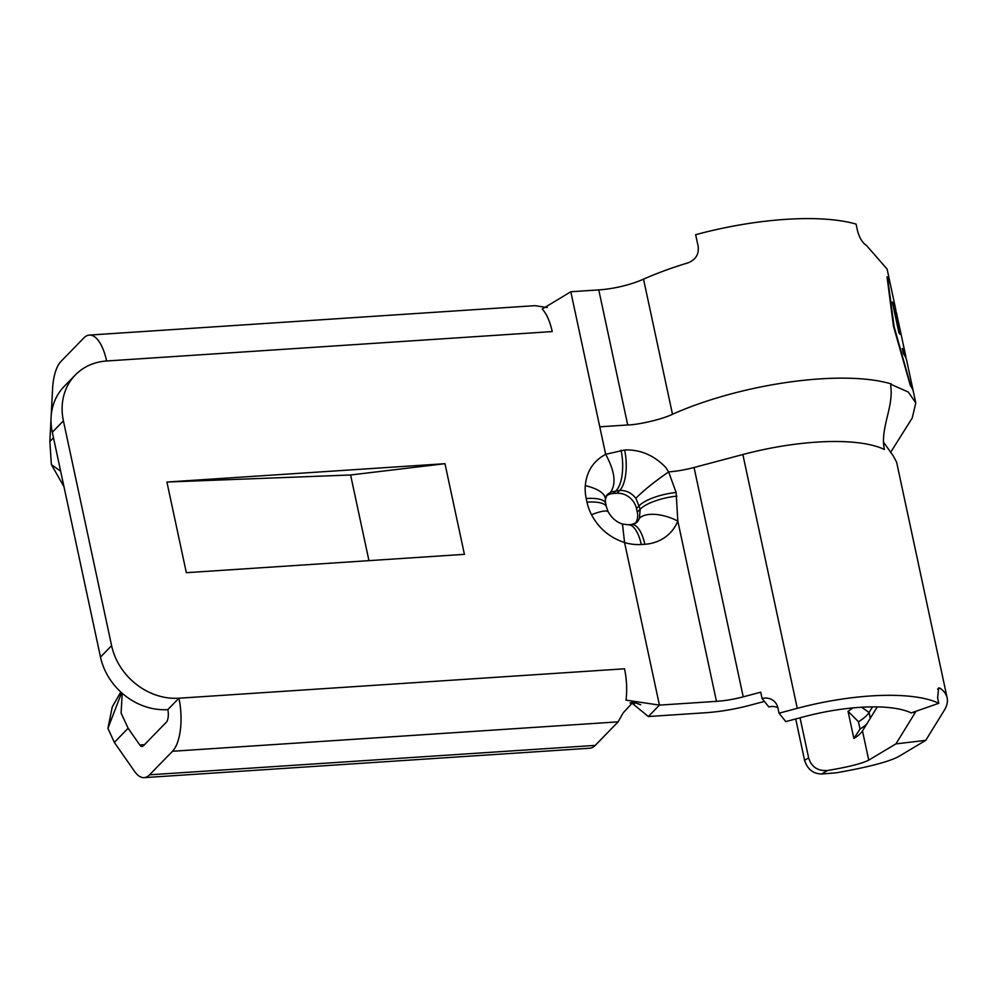 <?xml version="1.0" encoding="UTF-8"?>
<svg xmlns="http://www.w3.org/2000/svg" width="997" height="997" viewBox="0 0 997 997"><rect width="100%" height="100%" fill="white"/><g stroke="black" fill="none" stroke-linecap="round" stroke-linejoin="round"><path stroke-width="1.5" d="M860.012 729.006L858.454 721.753L848.036 711.26L853.868 738.465L860.012 729.006A57.577 17.983 -12.1 0 0 866.567 724.296M870.294 718.251L869.048 712.469A57.577 17.983 -12.1 0 1 866.617 715.522A57.577 17.983 -12.1 0 1 858.454 721.753M877.285 706.91L862.48 730.913A46.847 14.631 -12.1 0 1 861.994 731.648A46.847 14.631 -12.1 0 1 860.498 733.393A46.847 14.631 -12.1 0 1 853.868 738.465M905.899 357.935A154.199 48.155 167.9 0 0 905.575 355.268A154.199 48.155 167.9 0 0 902.273 348.464L903.394 353.686A154.199 48.155 -12.1 0 1 906.697 360.49L913.09 390.326A154.199 48.155 -12.1 0 1 913.252 391.235M913.09 390.326A154.199 48.155 -12.1 0 0 910.261 384.144L894.122 326.704L887.716 278.986A154.199 48.155 -12.1 0 1 890.545 285.167L895.605 308.783A154.199 48.155 167.9 0 0 892.303 301.966L898.908 332.774A154.199 48.155 -12.1 0 1 899.992 334.282L894.508 308.709A154.199 48.155 -12.1 0 1 896.727 314.005L905.575 355.268M895.942 311.438A154.199 48.155 167.9 0 0 895.605 308.783M631.487 702.723L648.324 716.531L659.428 705.116L624.571 542.53C609.89 537.744 598.861 528.472 591.495 514.701A48.791 41.974 -135.8 0 1 586.984 502.127L586.211 498.5A48.791 41.974 -135.8 0 1 585.276 485.689C586.635 471.344 593.427 460.888 605.665 454.333L624.62 449.996C640.199 449.385 653.907 455.193 665.734 467.406L668.626 471.905L676.128 492.481L677.823 521.07L716.469 701.352L659.428 705.116L626.029 700.118A40.989 16.513 86.2 0 0 624.533 668.8L178.912 698.212L167.808 709.627A9.758 3.938 86.2 0 1 166.275 722.264L143.381 745.806A9.758 3.938 86.2 0 1 142.085 746.479A9.758 3.938 86.2 0 1 139.792 744.983L128.127 728.234L121.098 713.117L122.157 694.136M639.389 518.328A31.231 15.017 22 0 1 677.823 521.07A48.791 41.974 -135.8 0 1 644.835 544.275A31.231 12.587 86.2 0 0 631.674 524.522L636.609 522.602A17.572 15.117 44.2 0 0 639.389 518.328L640.199 509.155L635.887 498.276C631.525 492.867 626.153 490.25 619.735 490.412L610.638 492.132C616.408 483.62 614.75 471.02 605.665 454.333L570.807 291.747L542.194 309.045C546.58 313.706 549.92 321.221 552.238 331.577L106.617 360.989A40.989 16.513 -93.8 0 0 89.344 335.079A40.989 16.513 -93.8 0 0 83.885 337.896L60.979 361.437A40.989 16.513 -93.8 0 0 52.567 389.042L51.183 415.824M547.253 307.537L534.965 305.668L89.344 335.079M444.974 463.692L350.595 474.983L166.91 482.037L444.974 463.692L464.415 554.344L186.339 572.689L166.91 482.037M632.983 702.025L640.672 704.742L633.307 701.938L623.237 712.768L618.115 721.853L595.221 745.395A40.989 16.513 -93.8 0 1 589.763 748.224L144.141 777.635A40.989 16.513 -93.8 0 1 134.533 771.354L114.343 742.404L128.127 728.234M144.141 777.635A40.989 16.513 -93.8 0 0 149.6 774.806L172.493 751.264A40.989 16.513 -93.8 0 0 178.912 698.212A60.505 52.056 -135.8 0 1 111.602 645.657L63.409 420.846A60.505 52.056 -135.8 0 1 75.286 375.009A60.505 52.056 -135.8 0 1 106.617 360.989M51.021 418.977L49.85 441.534L53.489 437.795M63.97 486.661L51.37 464.602L49.85 441.534M167.808 709.627A60.505 52.056 -135.8 0 1 100.498 657.073L52.305 432.262A60.505 52.056 -135.8 0 1 64.182 386.425L75.286 375.009M51.37 464.602L60.655 471.207M121.622 692.753L107.913 728.346L112.262 706.91L120.811 692.018M107.913 728.346L114.343 742.404M368.952 560.638L350.595 474.983M570.807 291.747L598.761 289.903A46.847 14.631 167.9 0 0 643.526 279.16A154.199 48.155 -12.1 0 1 688.03 262.847C695.644 259.818 699.034 254.36 698.187 246.483L695.657 234.694A154.199 48.155 -12.1 0 1 856.087 224.101L857.52 230.805C859.476 237.971 862.48 242.882 866.543 245.536L887.106 269.09L890.159 283.36A154.199 48.155 -12.1 0 1 890.321 284.27M890.52 452.513L912.193 418.067L915.794 402.938L908.292 392.045L890.77 384.244M890.159 283.36A154.199 48.155 -12.1 0 0 887.043 276.792L893.462 326.218L910.361 385.577A154.199 48.155 -12.1 0 1 913.476 392.145L915.794 402.938M635.887 498.276C643.588 490.449 654.493 481.663 668.626 471.905A46.847 14.631 167.9 0 0 694.062 467.493L742.865 454.52A128.825 40.241 -12.1 0 1 884.376 449.473C879.865 428.448 894.022 406.714 890.657 385.652L891.393 383.982L890.296 383.646M648.324 716.531L705.365 712.755A78.078 24.389 167.9 0 0 749.968 705.253L764.4 701.414M777.859 707.671A13.659 12.824 -38.7 0 0 768.837 706.948L762.094 698.536L760.736 692.192L743.226 696.841A46.847 14.631 -12.1 0 1 716.469 701.352M915.745 711.347A97.594 30.483 -12.1 0 1 914.448 713.84L895.917 743.887L925.752 740.347L944.284 710.3A128.825 40.241 167.9 0 0 947.15 697.9A128.825 40.241 167.9 0 0 940.071 688.192L937.579 689.064M852.796 707.92A46.847 14.631 -12.1 0 1 848.036 711.26M895.917 743.887L868.748 760.125C862.093 763.552 848.322 767.017 827.435 770.519L821.59 774.008L836.333 772.812C867.951 767.216 888.701 761.808 898.584 756.586L925.752 740.347M800.043 717.803L808.642 757.87C811.421 766.93 817.69 771.142 827.435 770.519M779.043 713.191L785.786 721.604L804.018 716.743A97.594 30.483 -12.1 0 1 911.221 712.93L938.788 703.296A128.825 40.241 167.9 0 0 797.276 708.331L779.043 713.191L777.872 707.745A13.659 12.824 141.3 0 0 775.479 702.673A13.659 12.824 141.3 0 0 762.094 698.536M947.15 697.9L896.627 462.209L893.088 455.604L883.504 442.182M938.788 703.296L937.616 697.863L938.651 687.868L940.071 688.192M795.718 718.962L804.579 760.3L808.642 757.87M821.59 774.008C813.053 773.734 807.383 769.161 804.579 760.3M861.657 707.247L869.048 712.469L872.487 706.885M635.376 523.537A17.572 15.117 44.2 0 0 637.282 512.159L636.497 508.532A17.572 15.117 44.2 0 0 616.969 493.266L613.392 493.503A17.572 15.117 44.2 0 0 606.201 495.958M893.761 308.796L894.508 308.709M618.115 721.853L172.493 751.264M595.221 745.395L149.6 774.806M144.49 744.672L139.792 744.983M111.602 645.657L100.498 657.073M63.409 420.846L52.305 432.262M890.284 383.646A154.199 48.155 167.9 0 0 719.41 397.192A154.199 48.155 167.9 0 0 672.489 414.241L643.526 279.16M672.489 414.241C661.659 419.662 636.821 424.959 627.724 424.971L598.761 289.903M627.724 424.971L599.77 426.816M644.835 544.275L641.27 544.512A48.791 41.974 -135.8 0 1 624.571 542.53L622.464 524.061M694.062 467.493L743.226 696.841M862.48 730.913L868.748 760.125M914.037 711.945L914.448 713.84M742.865 454.52L797.276 708.331M637.282 512.159L640.199 509.155A31.231 9.758 -12.1 0 1 676.913 496.107M676.128 492.481A31.231 9.758 167.9 0 0 639.413 505.529L636.497 508.532M616.969 493.266L619.735 490.412A31.231 12.587 86.2 0 0 624.62 449.996M621.056 450.233A31.231 12.587 86.2 0 1 616.171 490.649L613.392 493.503M610.638 492.132L607.086 494.736M586.211 498.5A31.231 9.758 -12.1 0 1 605.64 503.36L605.329 499.31L607.111 494.711M605.64 503.36L606.425 506.987A31.231 9.758 167.9 0 0 586.984 502.127M606.425 506.987L608.207 511.91A31.231 5.845 152.9 0 0 591.495 514.701M585.276 485.689A31.231 12.886 4.1 0 1 605.329 499.31M608.207 511.91C611.822 518.128 616.582 522.179 622.477 524.036L628.11 524.758A31.231 12.587 86.2 0 1 641.27 544.512M630.017 702.972L634.553 703.583L633.083 702L634.553 703.583L632.783 702.835C630.104 703.109 630.291 702.81 633.357 701.925L631.749 702.461M631.674 524.522L628.11 524.758"/></g></svg>
